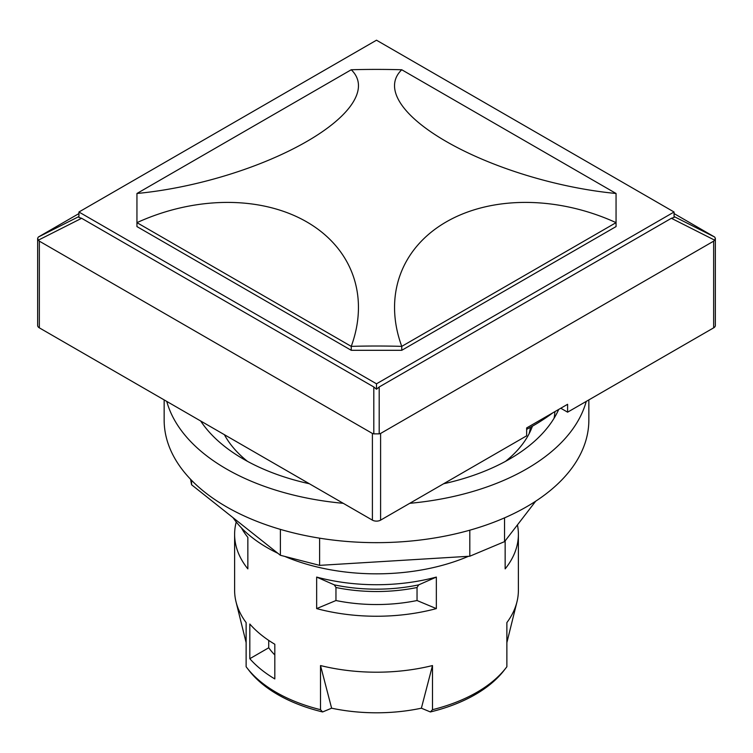 <?xml version="1.0" encoding="UTF-8"?>
<svg xmlns="http://www.w3.org/2000/svg" width="753" height="753" viewBox="0 0 753 753"><rect width="100%" height="100%" fill="white"/><g stroke="black" fill="none" stroke-linecap="round" stroke-linejoin="round"><path stroke-width="1.13" d="M351.246 350.305L401.754 350.305L401.754 346.371A168.841 124.942 -158.9 0 1 446.19 221.937A168.841 124.942 -158.9 0 1 616.058 222.643L401.754 346.371A732.594 598.164 -0 0 0 351.246 346.371L136.942 222.643A168.841 124.942 158.9 0 1 306.81 221.937A168.841 124.942 158.9 0 1 351.246 346.371L351.246 350.305L136.942 226.578L136.942 193.483L351.246 69.756A168.841 58.263 165.1 0 1 306.81 141.47A168.841 58.263 165.1 0 1 136.942 193.483M401.754 350.305L616.058 226.578L616.058 193.483A168.841 58.263 -165.1 0 1 446.19 141.47A168.841 58.263 -165.1 0 1 401.754 69.756L616.058 193.483M552.768 412.86A221.994 128.17 180 0 1 526.648 429.351M401.754 69.756A732.594 598.164 180 0 0 351.246 69.756M343.255 503.315A212.346 122.598 180 0 1 166.771 401.424M586.229 401.424A212.346 122.598 180 0 1 409.745 503.315M309.361 483.746A188.212 108.667 180 0 1 200.665 420.993M558.726 409.416A188.212 108.667 180 0 1 443.639 483.746M247.455 461.335A159.26 91.951 180 0 1 224.394 434.688M532.418 426.179A159.26 91.951 180 0 1 505.545 461.335M530.423 427.299A154.431 89.165 180 0 1 529.095 433.766M535.731 501.159L504.548 541.642L469.806 556.222L319.62 565.362L280.38 555.281L191.573 484.763L190.575 479.275M164.154 399.909L164.154 420.061A212.346 122.598 0 0 0 398.761 541.981A212.346 122.598 0 0 0 588.846 420.061L588.846 399.909M191.573 484.763L191.573 480.31M280.38 555.281L280.38 529.368M319.62 565.362L319.62 538.169M469.806 556.222L469.806 530.187M504.548 541.642L504.548 517.857M78.933 212.007L78.933 217.457L81.625 218.285L373.808 386.976L376.5 389.254L379.192 386.976L671.375 218.285L674.067 217.457L674.067 212.007L376.5 40.201L78.933 212.007L376.5 383.804L674.067 212.007M376.5 383.804L376.5 389.254M78.933 213.579L38.318 237.054L37.65 238.306L38.318 240.169L81.625 218.285M37.65 238.306L37.65 325.484A5.789 3.341 0 0 0 39.344 327.847L372.406 520.144A5.789 3.341 0 0 0 380.594 520.144L526.648 435.818L526.648 427.939L567.602 404.295L567.602 412.173L713.656 327.847A5.789 3.341 0 0 0 715.35 325.484L715.35 238.306L714.682 237.054L674.067 216.535M674.067 213.579L714.682 237.054M671.375 218.285L714.682 240.169L715.35 238.306M714.682 240.169L713.656 241.158L713.656 327.847M380.594 520.144L380.594 433.455L713.656 241.158M380.594 433.455L379.192 433.86L379.192 386.976M373.808 386.976L373.808 433.86L379.192 433.86M373.808 433.86L372.406 433.455L372.406 520.144M39.344 327.847L39.344 241.158L372.406 433.455M39.344 241.158L38.318 240.169M567.602 412.173L560.778 408.239M277.866 553.286A154.431 89.165 180 0 1 267.296 547.723A154.431 89.165 180 0 1 233.044 517.688M468.479 556.298A154.431 89.165 180 0 1 284.785 556.411M506.873 642.629L516.963 601.863A141.884 81.917 0 0 1 506.873 622.599L506.873 666.734A141.884 81.917 180 0 1 506.025 667.855L503.983 670.481A139.653 80.627 180 0 1 430.377 711.952L421.379 708.197A130.297 75.225 180 0 1 331.621 708.197L322.623 711.952A139.653 80.627 180 0 1 249.017 670.481L246.975 667.855A141.884 81.917 180 0 1 246.127 666.734L246.127 622.599A141.884 81.917 0 0 1 236.037 601.863A141.884 81.917 0 0 1 234.616 590.286L234.616 534.329A141.884 81.917 180 0 1 236.235 521.989M322.623 711.952L320.514 709.684A141.884 81.917 180 0 1 276.172 692.336A141.884 81.917 180 0 1 246.975 667.855M241.449 527.928A141.884 81.917 0 0 0 247.85 537.36L247.85 568.882A141.884 81.917 180 0 1 234.616 534.329M506.025 667.855A141.884 81.917 180 0 1 432.486 709.684L430.377 711.952M320.514 709.684L320.514 665.558A141.884 81.917 0 0 0 432.486 665.558L432.486 709.684M516.963 601.863A141.884 81.917 0 0 0 518.384 590.286L518.384 534.329A141.884 81.917 180 0 1 505.15 568.882L505.15 540.861M249.817 624.021A141.884 81.917 0 0 0 274.817 644.257L274.817 678.933A141.884 81.917 180 0 1 249.817 658.696L249.817 624.021M436.345 577.08L436.345 608.603A141.884 81.917 180 0 1 316.655 608.603L316.655 577.08A141.884 81.917 0 0 0 436.345 577.08L418.706 584.865L417.04 587.509L417.04 600.527A121.619 70.217 180 0 1 335.96 600.527L316.655 608.603M517.443 524.907A141.884 81.917 180 0 1 518.384 534.329M331.621 708.197L320.514 665.558M432.486 665.558L421.379 708.197M436.345 608.603L417.04 600.527M418.706 584.865A123.313 71.196 180 0 1 334.294 584.865L335.96 587.509L335.96 600.527M334.294 584.865L316.655 577.08M268.727 640.408L268.727 647.778L249.817 658.696M268.727 647.778A116.79 67.431 0 0 0 274.817 654.978M554.914 411.618A178.565 103.095 180 0 1 554.086 418.235M78.933 216.535L38.318 237.054M335.96 587.509A121.619 70.217 0 0 0 417.04 587.509M246.127 642.629L236.037 601.863"/></g></svg>
